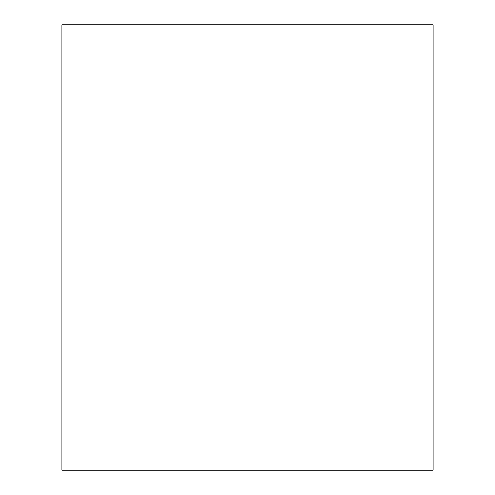<?xml version="1.0" encoding="UTF-8"?>
<svg xmlns="http://www.w3.org/2000/svg" width="495" height="495" viewBox="0 0 495 495"><rect width="100%" height="100%" fill="white"/><g stroke="black" fill="none" stroke-linecap="round" stroke-linejoin="round"><path stroke-width="0.74" d="M61.875 24.75L433.125 24.75L433.125 470.25L61.875 470.25L61.875 24.75"/></g></svg>
